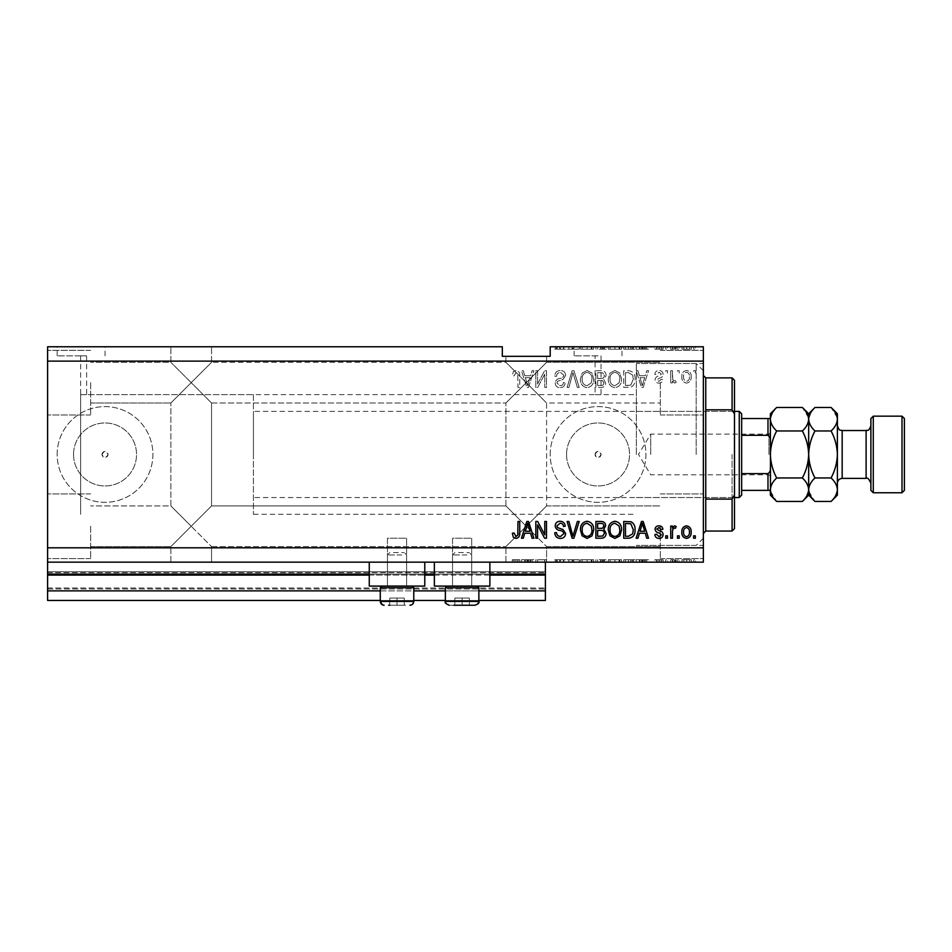 <?xml version="1.0" encoding="UTF-8"?>
<svg xmlns="http://www.w3.org/2000/svg" width="952" height="952" viewBox="0 0 952 952"><rect width="100%" height="100%" fill="white"/><g stroke="black" fill="none" stroke-linecap="round" stroke-linejoin="round"><path stroke-width="0.71" stroke-dasharray="4.76 3.57" d="M47.6 562.156L47.6 547.805L703.361 547.805L703.361 562.156L47.6 562.156L47.6 574.127L545.401 574.127L545.401 562.156L47.6 562.156L545.401 562.156M47.6 575.079L47.6 574.127L545.401 574.127L545.401 590.883L47.6 590.883L47.6 575.079L545.401 575.079M47.6 590.883L47.6 571.736L47.6 600.45L47.6 588.003L47.6 600.45L545.401 600.45L545.401 590.883M47.6 600.45L545.401 600.45L545.401 572.688L545.401 600.45L47.6 600.45M47.6 588.967L545.401 588.967L545.401 571.736L545.401 588.967L47.6 588.967M47.6 571.736L545.401 571.736L545.401 572.688L545.401 571.736L47.6 571.736L545.401 571.736L47.6 571.736L47.6 588.003L47.6 571.736M380.264 600.45L413.775 600.45M445.369 600.45L478.868 600.45M380.264 590.883L413.775 590.883M445.369 590.883L478.868 590.883M47.6 574.127L545.401 574.127M369.257 574.127L424.782 574.127M434.362 574.127L489.875 574.127M253.422 394.628L253.422 514.294L253.422 394.628L80.623 394.628L83.621 394.699L80.623 394.628L80.623 514.294L80.623 355.858L83.621 355.858L80.623 355.858M81.11 346.766L57.168 346.766L81.11 346.766M81.11 355.858L57.168 355.858L81.11 355.858M598.058 355.858L574.127 355.858L598.058 355.858M598.058 394.699C594.203 394.616 594.203 394.616 598.058 394.699C594.203 394.616 594.203 394.616 598.058 394.699C601.914 394.616 601.914 394.616 598.058 394.699C601.914 394.616 601.914 394.616 598.058 394.699M598.058 346.766L574.127 346.766L598.058 346.766M595.071 454.461A2.987 2.987 0 0 1 598.058 451.474A2.987 2.987 0 0 1 601.045 454.461C599.058 458.317 597.059 458.317 595.071 454.461C597.059 450.605 599.058 450.605 601.045 454.461A2.987 2.987 0 0 1 598.058 457.448A2.987 2.987 0 0 1 595.071 454.461M102.042 454.461A2.987 2.987 0 0 1 105.041 451.474A2.987 2.987 0 0 1 108.028 454.461C106.041 458.317 104.042 458.317 102.042 454.461C104.042 450.605 106.029 450.605 108.028 454.461A2.987 2.987 0 0 1 105.041 457.448A2.987 2.987 0 0 1 102.042 454.461M73.542 454.461A31.499 31.499 0 0 1 105.041 422.962A31.499 31.499 0 0 1 136.541 454.461A31.499 31.499 0 0 1 105.041 485.96A31.499 31.499 0 0 1 73.542 454.461A31.499 31.499 0 0 1 105.041 422.962A31.499 31.499 0 0 1 136.541 454.461A31.499 31.499 0 0 1 105.041 485.96A31.499 31.499 0 0 1 73.542 454.461M566.559 454.461A31.499 31.499 0 0 1 598.058 422.962A31.499 31.499 0 0 1 629.558 454.461A31.499 31.499 0 0 1 598.058 485.96A31.499 31.499 0 0 1 566.559 454.461A31.499 31.499 0 0 1 598.058 422.962A31.499 31.499 0 0 1 629.558 454.461A31.499 31.499 0 0 1 598.058 485.96A31.499 31.499 0 0 1 566.559 454.461M550.197 454.461A47.862 47.862 0 0 1 598.058 406.599A47.862 47.862 0 0 1 645.92 454.461A47.862 47.862 0 0 1 598.058 502.323A47.862 47.862 0 0 1 550.197 454.461A47.862 47.862 0 0 1 598.058 406.599A47.862 47.862 0 0 1 645.92 454.461A47.862 47.862 0 0 1 598.058 502.323A47.862 47.862 0 0 1 550.197 454.461M57.168 454.461A47.862 47.862 0 0 1 105.041 406.599A47.862 47.862 0 0 1 152.903 454.461A47.862 47.862 0 0 1 105.041 502.323A47.862 47.862 0 0 1 57.168 454.461A47.862 47.862 0 0 1 105.041 406.599A47.862 47.862 0 0 1 152.903 454.461A47.862 47.862 0 0 1 105.041 502.323A47.862 47.862 0 0 1 57.168 454.461M191.197 346.766L211.546 346.766L191.197 346.766M191.197 382.656L170.86 362.319L191.197 382.656L170.86 362.319L191.197 382.656L170.86 362.319L191.197 382.656L170.86 362.319L191.197 382.656L170.86 403.005L211.546 362.319L191.197 382.656L211.546 362.319L191.197 382.656L211.546 362.319L191.197 382.656L211.546 362.319L191.197 382.656L211.546 403.005L191.197 382.656M191.197 526.254L170.86 546.603L191.197 526.254L170.86 546.603L191.197 526.254L170.86 505.917L191.197 526.254L170.86 505.917L191.197 526.254L170.86 546.603L191.197 526.254L170.86 546.603L191.197 526.254L170.86 505.917L191.197 526.254L170.86 505.917L191.197 526.254L211.546 505.917L191.197 526.254L211.546 505.917L191.197 526.254L211.546 505.917L191.197 526.254L211.546 505.917L191.197 526.254L211.546 546.603L191.197 526.254M191.197 562.156L211.546 562.156L191.197 562.156M526.254 356.334L546.603 356.334L526.254 356.334M526.254 382.656L505.917 362.319L526.254 382.656L505.917 362.319L526.254 382.656L505.917 362.319L526.254 382.656L505.917 362.319L526.254 382.656L505.917 403.005L546.603 362.319L526.254 382.656L546.603 362.319L526.254 382.656L546.603 362.319L526.254 382.656L546.603 362.319L526.254 382.656L546.603 403.005L526.254 382.656M526.254 526.254L505.917 546.603L526.254 526.254L505.917 546.603L526.254 526.254L505.917 505.917L526.254 526.254L505.917 505.917L526.254 526.254L505.917 546.603L526.254 526.254L505.917 546.603L526.254 526.254L505.917 505.917L526.254 526.254L505.917 505.917L526.254 526.254L546.603 505.917L526.254 526.254L546.603 505.917L526.254 526.254L546.603 505.917L526.254 526.254L546.603 505.917L526.254 526.254L546.603 546.603L526.254 526.254M526.254 562.156L546.603 562.156L526.254 562.156M90.678 526.254L90.678 558.574L90.678 526.254M90.678 382.656L90.678 414.977L90.678 382.656M47.6 382.656L47.6 414.977L47.6 382.656M47.6 526.254L47.6 558.574L47.6 526.254M703.361 382.656L703.361 414.977L703.361 382.656M660.283 382.656L660.283 414.977L660.283 382.656M703.361 526.254L703.361 558.574L703.361 526.254M660.283 526.254L660.283 558.574L660.283 526.254M471.692 538.225L471.692 586.087L452.545 586.087L471.692 586.087L452.545 586.087L471.692 586.087L452.545 586.087L471.692 586.087L452.545 586.087L471.692 586.087L471.692 538.225L452.545 538.225L452.545 586.087L452.545 538.225L471.692 538.225M406.599 538.225L406.599 586.087L387.452 586.087L406.599 586.087L387.452 586.087L406.599 586.087L387.452 586.087L406.599 586.087L387.452 586.087L406.599 586.087L406.599 538.225L387.452 538.225L387.452 586.087L387.452 538.225L406.599 538.225M369.257 562.156L424.782 562.156L369.257 562.156L369.257 586.087L424.782 586.087L369.257 586.087L424.782 586.087L424.782 562.156L369.257 562.156L424.782 562.156M434.362 562.156L489.875 562.156L434.362 562.156L434.362 586.087L489.875 586.087L434.362 586.087L489.875 586.087L489.875 562.156L434.362 562.156L489.875 562.156M83.621 394.699C87.477 394.616 87.477 394.616 83.621 394.699C87.477 394.616 87.477 394.616 83.621 394.699M636.352 454.461L636.352 363.509L636.352 454.461M703.361 454.461L703.361 363.509L703.361 454.461M47.6 547.805L47.6 346.766L502.323 346.766L502.323 356.334L550.197 356.334L550.197 346.766L703.361 346.766L703.361 547.805M565.643 346.766L554.766 346.766L565.643 346.766L565.643 349.158L560.359 349.158L560.359 346.766M579.197 346.766L567.106 346.766L579.197 346.766L579.197 349.158L573.925 349.158L573.925 346.766M593.703 349.158L580.434 349.158L587.087 349.158L587.075 346.766L580.434 346.766L593.703 346.766L582.172 346.766L591.965 346.766L587.098 346.766L587.087 349.158L593.703 349.158L593.703 346.766M621.561 349.158L608.28 349.158L614.933 349.158L614.921 346.766L608.28 346.766L621.561 346.766L610.03 346.766L619.812 346.766L614.944 346.766L614.933 349.158L621.561 349.158L621.561 346.766M639.411 346.766L648.538 346.766L639.411 346.766L639.411 349.158L637.947 349.158L637.947 346.766M695.531 346.766L693.794 346.766L695.531 346.766L695.531 349.158L693.794 349.158L693.794 346.766L693.794 349.158L695.531 349.158L695.531 346.766M691.402 346.766L682.037 346.766L691.402 346.766L691.402 349.158L686.713 349.158L686.713 346.766L689.653 346.766L686.678 346.766L686.713 349.158L682.037 349.158L682.037 346.766M679.431 346.766L677.693 346.766L679.431 346.766L679.431 349.158L677.693 349.158L677.693 346.766L677.693 349.158L679.431 349.158L679.431 346.766M674.528 349.158L672.469 349.158L672.469 346.766L670.732 346.766L676.17 346.766L672.469 346.766L672.469 349.158L670.732 349.158L670.732 346.766L670.732 349.158L672.469 349.158L672.469 346.766L672.469 349.158L674.528 349.158L674.528 346.766M667.459 346.766L665.722 346.766L667.459 346.766L667.459 349.158L665.722 349.158L665.722 346.766L665.722 349.158L667.459 349.158L667.459 346.766M663.116 346.766L654.845 346.766L663.116 346.766L663.116 349.158L658.998 349.158L658.998 346.766M635.043 346.766L623.727 346.766L635.043 346.766L635.043 349.158L628.677 349.158L628.677 346.766M606.103 346.766L595.881 346.766L606.103 346.766L606.103 349.158L595.881 349.158L595.881 346.766L595.881 349.158L605.674 349.158L605.674 346.766M537.69 559.764L546.496 559.764L537.571 559.764L537.571 562.156L546.496 562.156L537.571 562.156L537.571 559.764L535.833 559.764L535.833 562.156L535.833 559.764L537.69 559.764L537.69 562.156M565.643 562.156L554.766 562.156L565.643 562.156L565.643 559.764L560.359 559.764L560.359 562.156M579.197 562.156L567.106 562.156L579.197 562.156L579.197 559.764L573.925 559.764L573.925 562.156M593.703 559.764L580.434 559.764L587.087 559.764L587.075 562.156L580.434 562.156L593.703 562.156L582.172 562.156L591.965 562.156L587.098 562.156L587.087 559.764L593.703 559.764L593.703 562.156M621.561 559.764L608.28 559.764L614.933 559.764L614.921 562.156L608.28 562.156L621.561 562.156L610.03 562.156L619.812 562.156L614.944 562.156L614.933 559.764L621.561 559.764L621.561 562.156M639.411 562.156L648.538 562.156L639.411 562.156L639.411 559.764L637.947 559.764L637.947 562.156M695.531 562.156L693.794 562.156L695.531 562.156L695.531 559.764L693.794 559.764L693.794 562.156L693.794 559.764L695.531 559.764L695.531 562.156M691.402 562.156L682.037 562.156L691.402 562.156L691.402 559.764L686.713 559.764L686.713 562.156L689.653 562.156L686.678 562.156L686.713 559.764L682.037 559.764L682.037 562.156M679.431 562.156L677.693 562.156L679.431 562.156L679.431 559.764L677.693 559.764L677.693 562.156L677.693 559.764L679.431 559.764L679.431 562.156M674.528 559.764L672.469 559.764L672.469 562.156L670.732 562.156L676.17 562.156L672.469 562.156L672.469 559.764L670.732 559.764L670.732 562.156L670.732 559.764L672.469 559.764L672.469 562.156L672.469 559.764L674.528 559.764L674.528 562.156M667.459 562.156L665.722 562.156L667.459 562.156L667.459 559.764L665.722 559.764L665.722 562.156L665.722 559.764L667.459 559.764L667.459 562.156M663.116 562.156L654.845 562.156L663.116 562.156L663.116 559.764L658.998 559.764L658.998 562.156M635.043 562.156L623.727 562.156L635.043 562.156L635.043 559.764L628.677 559.764L628.677 562.156M606.103 562.156L595.881 562.156L606.103 562.156L606.103 559.764L595.881 559.764L595.881 562.156L595.881 559.764L605.674 559.764L605.674 562.156M524.742 562.156L533.87 562.156L524.742 562.156L524.742 559.764L523.279 559.764L523.279 562.156M515.948 562.156L519.732 562.156L515.948 562.156L515.948 559.764L513.33 559.764L513.33 562.156M537.571 384.037L537.571 370.697L535.833 370.697L535.833 387.452L537.69 387.452L544.758 374.1L544.758 387.452L546.496 387.452L546.496 370.697L544.627 370.697L537.571 384.037L537.571 370.697L535.833 370.697L535.833 387.452L537.69 387.452L544.758 374.1L544.758 387.452L546.496 387.452L546.496 370.697L544.627 370.697L537.571 384.037M565.643 375.362C565.333 372.196 563.572 370.566 560.359 370.483C556.837 370.697 554.968 372.577 554.766 376.135L556.503 376.349C556.73 373.898 558.062 372.589 560.514 372.434L563.893 375.302C563.382 377.254 561.989 378.313 559.716 378.468C556.991 378.92 555.48 380.455 555.194 383.073C555.444 386.024 557.075 387.547 560.062 387.666C563.239 387.512 564.964 385.846 565.202 382.656L563.465 382.442C563.31 384.537 562.192 385.631 560.121 385.703L556.932 383.037L557.479 381.335L563.06 379.36L565.643 375.362C565.333 372.196 563.572 370.566 560.359 370.483C556.837 370.697 554.968 372.577 554.766 376.135L556.503 376.349C556.73 373.898 558.062 372.589 560.514 372.434L563.893 375.302C563.382 377.254 561.989 378.313 559.716 378.468C556.991 378.92 555.48 380.455 555.194 383.073C555.444 386.024 557.075 387.547 560.062 387.666C563.239 387.512 564.964 385.846 565.202 382.656L563.465 382.442C563.31 384.537 562.192 385.631 560.121 385.703L556.932 383.037L557.479 381.335L563.06 379.36L565.643 375.362M579.197 387.452L573.925 370.697L572.128 370.697L567.106 387.452L568.903 387.452L572.925 372.648L577.388 387.452L579.197 387.452L573.925 370.697L572.128 370.697L567.106 387.452L568.903 387.452L572.925 372.648L577.388 387.452L579.197 387.452M587.075 370.483L582.136 373.101L580.434 378.848C580.232 383.834 582.445 386.774 587.087 387.666C591.62 386.798 593.834 383.93 593.703 379.051L592.001 373.041L587.075 370.483L582.136 373.101L580.434 378.848C580.232 383.834 582.445 386.774 587.087 387.666C591.62 386.798 593.834 383.93 593.703 379.051L592.001 373.041L587.075 370.483M614.921 370.483L609.982 373.101L608.28 378.848C608.078 383.834 610.303 386.774 614.933 387.666C619.466 386.798 621.68 383.93 621.561 379.051L619.847 373.041L614.921 370.483L609.982 373.101L608.28 378.848C608.078 383.834 610.303 386.774 614.933 387.666C619.466 386.798 621.68 383.93 621.561 379.051L619.847 373.041L614.921 370.483M639.411 375.695L637.947 370.697L636.138 370.697L641.481 387.452L643.183 387.452L648.538 370.697L646.729 370.697L645.266 375.695L639.411 375.695L637.947 370.697L636.138 370.697L641.481 387.452L643.183 387.452L648.538 370.697L646.729 370.697L645.266 375.695L639.411 375.695M695.317 373.089L695.317 370.697L693.568 370.697L693.568 373.089L695.317 373.089L695.317 370.697L693.568 370.697L693.568 373.089L695.317 373.089M47.6 361.117L703.361 361.117M691.176 376.909C691.402 373.279 689.843 371.137 686.499 370.483C683.203 371.125 681.644 373.232 681.822 376.79C681.632 380.36 683.191 382.466 686.499 383.097C689.76 382.478 691.319 380.419 691.176 376.909C691.402 373.279 689.843 371.137 686.499 370.483C683.203 371.125 681.644 373.232 681.822 376.79C681.632 380.36 683.191 382.466 686.499 383.097C689.76 382.478 691.319 380.419 691.176 376.909M679.216 373.089L679.216 370.697L677.467 370.697L677.467 373.089L679.216 373.089L679.216 370.697L677.467 370.697L677.467 373.089L679.216 373.089M672.469 377.016L672.469 370.697L670.732 370.697L670.732 382.882L672.469 382.882L672.469 380.931L674.528 383.097L676.17 382.442L675.515 380.705L674.337 380.919L672.778 379.503L672.469 370.697L670.732 370.697L670.732 382.882L672.469 382.882L672.469 380.931L674.528 383.097L676.17 382.442L675.515 380.705L674.337 380.919L672.778 379.503L672.469 377.016M667.459 373.089L667.459 370.697L665.722 370.697L665.722 373.089L667.459 373.089L667.459 370.697L665.722 370.697L665.722 373.089L667.459 373.089M663.116 374.41C662.925 371.875 661.545 370.566 658.998 370.483C656.547 370.602 655.154 371.911 654.845 374.398L656.582 374.612L659.117 372.22L661.366 374.112L659.331 375.885C656.916 376.183 655.488 377.432 655.059 379.622C655.297 381.907 656.582 383.061 658.927 383.097C661.247 383.061 662.568 381.895 662.889 379.61L661.152 379.396L658.986 381.359L656.797 379.872L659.308 378.158C661.652 377.861 662.913 376.611 663.116 374.41C662.925 371.875 661.545 370.566 658.998 370.483C656.547 370.602 655.154 371.911 654.845 374.398L656.582 374.612L659.117 372.22L661.366 374.112L659.331 375.885C656.916 376.183 655.488 377.432 655.059 379.622C655.297 381.907 656.582 383.061 658.927 383.097C661.247 383.061 662.568 381.895 662.889 379.61L661.152 379.396L658.986 381.359L656.797 379.872L659.308 378.158C661.652 377.861 662.913 376.611 663.116 374.41M635.043 379.158C635.341 374.207 633.223 371.387 628.677 370.697L623.727 370.697L623.727 387.452L631.116 387.143C634.008 385.393 635.317 382.728 635.043 379.158C635.341 374.207 633.223 371.387 628.677 370.697L623.727 370.697L623.727 387.452L631.116 387.143C634.008 385.393 635.317 382.728 635.043 379.158M606.103 375.612C605.972 372.363 604.282 370.721 601.045 370.697L595.881 370.697L595.881 387.452L601.081 387.452C603.889 387.428 605.424 386.024 605.674 383.24L603.806 379.729L606.103 375.612C605.972 372.363 604.282 370.721 601.045 370.697L595.881 370.697L595.881 387.452L601.081 387.452C603.889 387.428 605.424 386.024 605.674 383.24L603.806 379.729L606.103 375.612M524.742 375.695L523.279 370.697L521.47 370.697L526.825 387.452L528.515 387.452L533.87 370.697L532.061 370.697L530.597 375.695L524.742 375.695L523.279 370.697L521.47 370.697L526.825 387.452L528.515 387.452L533.87 370.697L532.061 370.697L530.597 375.695L524.742 375.695M515.948 370.483L513.33 371.661L512.331 375.695L514.08 375.921L516.032 372.434L517.769 373.696L517.995 387.452L519.732 387.452L519.732 376.076C520.066 372.91 518.804 371.042 515.948 370.483L513.33 371.661L512.331 375.695L514.08 375.921L516.032 372.434L517.769 373.696L517.995 387.452L519.732 387.452L519.732 376.076C520.066 372.91 518.804 371.042 515.948 370.483M689.438 376.79C689.641 379.253 688.653 380.764 686.452 381.359C684.321 380.729 683.357 379.205 683.56 376.79C683.357 374.326 684.345 372.803 686.547 372.22C688.677 372.851 689.641 374.374 689.438 376.79C689.641 379.253 688.653 380.764 686.452 381.359C684.321 380.729 683.357 379.205 683.56 376.79C683.357 374.326 684.345 372.803 686.547 372.22C688.677 372.851 689.641 374.374 689.438 376.79M642.338 385.703L639.982 377.658L644.683 377.658L642.338 385.703L639.982 377.658L644.683 377.658L642.338 385.703M628.415 385.489L625.476 385.489L625.476 372.648L628.463 372.648L632.64 375.1L633.306 379.182L630.783 385.155L625.476 385.489L625.476 372.648L628.463 372.648L632.64 375.1L633.306 379.182L630.783 385.155L628.415 385.489M619.086 382.894L614.944 385.703C611.398 384.989 609.756 382.692 610.03 378.825C609.911 375.219 611.541 373.089 614.909 372.434C618.372 373.136 620.002 375.362 619.812 379.11L619.086 382.894L614.944 385.703C611.398 384.989 609.756 382.692 610.03 378.825C609.911 375.219 611.541 373.089 614.909 372.434C618.372 373.136 620.002 375.362 619.812 379.11L619.086 382.894M600.831 378.527L597.618 378.527L597.618 372.648L602.759 372.863L604.365 375.6C604.175 377.694 602.997 378.67 600.831 378.527L597.618 378.527L597.618 372.648L602.759 372.863L604.365 375.6C604.175 377.694 602.997 378.67 600.831 378.527M600.474 385.489L597.618 385.489L597.618 380.491L602.414 380.645L603.937 382.966C603.699 384.905 602.557 385.75 600.474 385.489L597.618 385.489L597.618 380.491L602.414 380.645L603.937 382.966C603.699 384.905 602.557 385.75 600.474 385.489M591.24 382.894L587.098 385.703C583.552 384.989 581.91 382.692 582.172 378.825C582.065 375.219 583.695 373.089 587.063 372.434C590.526 373.136 592.156 375.362 591.965 379.11L591.24 382.894L587.098 385.703C583.552 384.989 581.91 382.692 582.172 378.825C582.065 375.219 583.695 373.089 587.063 372.434C590.526 373.136 592.156 375.362 591.965 379.11L591.24 382.894M527.67 385.703L525.314 377.658L530.026 377.658L527.67 385.703L525.314 377.658L530.026 377.658L527.67 385.703M513.33 537.261L512.331 533.227L514.08 533.001L516.032 536.488L517.769 535.226L517.995 521.47L519.732 521.47L519.732 532.846C520.066 536.012 518.804 537.88 515.948 538.439L513.33 537.261M637.947 538.225L636.138 538.225L641.481 521.47L643.183 521.47L648.538 538.225L646.729 538.225L645.266 533.227L639.411 533.227L637.947 538.225M642.338 523.219L639.982 531.264L644.683 531.264L642.338 523.219M658.998 538.439C656.547 538.32 655.154 537.011 654.845 534.524L656.582 534.31L659.117 536.702L661.366 534.81L659.331 533.037C656.916 532.739 655.488 531.49 655.059 529.3C655.297 527.015 656.582 525.861 658.927 525.825C661.247 525.861 662.568 527.027 662.889 529.3L661.152 529.526L658.986 527.563L656.797 529.05L659.308 530.764C661.652 531.061 662.913 532.311 663.116 534.512C662.925 537.035 661.545 538.344 658.998 538.439M667.459 538.225L665.722 538.225L665.722 535.833L667.459 535.833L667.459 538.225M672.469 538.225L670.732 538.225L670.732 526.039L672.469 526.039L672.469 527.991L674.528 525.825L676.17 526.48L675.515 528.217L674.337 528.003L672.778 529.419L672.469 538.225M695.317 538.225L693.568 538.225L693.568 535.833L695.317 535.833L695.317 538.225M686.499 538.439C683.203 537.797 681.644 535.69 681.822 532.132C681.632 528.562 683.191 526.456 686.499 525.825C689.76 526.444 691.319 528.503 691.176 532.013C691.402 535.643 689.843 537.785 686.499 538.439M689.438 532.132C689.641 529.669 688.653 528.146 686.452 527.563C684.321 528.193 683.357 529.717 683.56 532.132C683.357 534.584 684.345 536.119 686.547 536.702C688.677 536.071 689.641 534.548 689.438 532.132M679.216 538.225L677.467 538.225L677.467 535.833L679.216 535.833L679.216 538.225M628.677 538.225L623.727 538.225L623.727 521.47L631.116 521.779C634.008 523.529 635.317 526.194 635.043 529.752C635.341 534.715 633.223 537.535 628.677 538.225M628.415 523.433L625.476 523.433L625.476 536.262L628.463 536.262L632.64 533.822L633.306 529.728L630.783 523.767L628.415 523.433M609.982 535.821L608.28 530.074C608.078 525.087 610.303 522.148 614.933 521.256C619.466 522.124 621.68 524.992 621.561 529.871L619.847 535.881L614.921 538.439L609.982 535.821M619.086 526.028L614.944 523.207C611.398 523.933 609.756 526.23 610.03 530.097C609.911 533.703 611.541 535.833 614.909 536.488C618.372 535.786 620.002 533.56 619.812 529.812L619.086 526.028M601.045 538.225L595.881 538.225L595.881 521.47L601.081 521.47C603.889 521.494 605.424 522.898 605.674 525.683L603.806 529.193L606.103 533.31C605.972 536.559 604.282 538.201 601.045 538.225M600.831 530.395L597.618 530.395L597.618 536.262L602.759 536.059L604.365 533.322C604.175 531.228 602.997 530.252 600.831 530.395M600.474 523.433L597.618 523.433L597.618 528.431L602.414 528.277L603.937 525.956C603.699 524.005 602.557 523.172 600.474 523.433M582.136 535.821L580.434 530.074C580.232 525.087 582.445 522.148 587.087 521.256C591.62 522.124 593.834 524.992 593.703 529.871L592.001 535.881L587.075 538.439L582.136 535.821M591.24 526.028L587.098 523.207C583.552 523.933 581.91 526.23 582.172 530.097C582.065 533.703 583.695 535.833 587.063 536.488C590.526 535.786 592.156 533.56 591.965 529.812L591.24 526.028M573.925 538.225L572.128 538.225L567.106 521.47L568.903 521.47L572.925 536.262L577.388 521.47L579.197 521.47L573.925 538.225M560.359 538.439C556.837 538.225 554.968 536.333 554.766 532.787L556.503 532.573C556.73 535.024 558.062 536.333 560.514 536.488L563.893 533.62C563.382 531.668 561.989 530.609 559.716 530.442C556.991 530.002 555.48 528.467 555.194 525.849C555.444 522.898 557.075 521.363 560.062 521.256C563.239 521.41 564.964 523.076 565.202 526.254L563.465 526.48C563.31 524.385 562.192 523.291 560.121 523.207L556.932 525.885L557.479 527.587L563.06 529.562L565.643 533.56C565.333 536.726 563.572 538.356 560.359 538.439M537.571 538.225L535.833 538.225L535.833 521.47L537.69 521.47L544.758 534.822L544.758 521.47L546.496 521.47L546.496 538.225L544.627 538.225L537.571 524.885L537.571 538.225M523.279 538.225L521.47 538.225L526.825 521.47L528.515 521.47L533.87 538.225L532.061 538.225L530.597 533.227L524.742 533.227L523.279 538.225M527.67 523.219L525.314 531.264L530.026 531.264L527.67 523.219M682.037 559.764L691.402 559.764M689.653 559.764L683.786 559.764L689.653 559.764L689.653 562.156M686.678 559.764L686.678 562.156M683.786 559.764L683.786 562.156M686.761 559.764L686.761 562.156M676.17 559.764L676.17 562.156M675.515 559.764L675.515 562.156M674.337 559.764L674.337 562.156M672.778 559.764L672.778 562.156M658.998 559.764L654.845 559.764L654.845 562.156M654.845 559.764L656.582 559.764L656.582 562.156M656.582 559.764L659.117 559.764L659.117 562.156M659.117 559.764L661.366 559.764L661.366 562.156M661.366 559.764L660.974 562.156M660.974 559.764L655.059 559.764L655.059 562.156M655.059 559.764L658.927 559.764L658.927 562.156M658.927 559.764L662.889 559.764L662.889 562.156M662.889 559.764L661.152 559.764L661.152 562.156M661.152 559.764L658.986 559.764L658.986 562.156M658.986 559.764L656.797 559.764L656.797 562.156M656.797 559.764L657.356 562.156M657.356 559.764L663.116 559.764M637.947 559.764L636.138 559.764L636.138 562.156M636.138 559.764L641.481 559.764L641.481 562.156M641.481 559.764L643.183 559.764L643.183 562.156M643.183 559.764L648.538 559.764L648.538 562.156M648.538 559.764L646.729 559.764L646.729 562.156M646.729 559.764L645.266 559.764L645.266 562.156M645.266 559.764L639.411 559.764M642.338 559.764L639.982 559.764L644.683 559.764L642.338 559.764L642.338 562.156L639.982 562.156L642.338 562.156M641.553 559.764L641.553 562.156M639.982 559.764L639.982 562.156M644.683 559.764L644.683 562.156M628.677 559.764L623.727 559.764L623.727 562.156L623.727 559.764L631.116 559.764L631.116 562.156M631.116 559.764L635.043 559.764M628.415 559.764L633.306 559.764L628.415 559.764L628.415 562.156L625.476 562.156L633.306 562.156L628.415 562.156L628.463 559.764L628.451 562.156M625.476 559.764L625.476 562.156L625.476 559.764M630.783 559.764L630.783 562.156M633.306 559.764L633.306 562.156M632.64 559.764L632.64 562.156M609.982 559.764L609.982 562.156M608.28 559.764L608.28 562.156M619.847 559.764L619.847 562.156M619.086 559.764L614.944 559.764L619.812 559.764L619.086 559.764L619.086 562.156M610.03 559.764L614.909 559.764L610.03 559.764L610.03 562.156M614.944 559.764L614.944 562.156L614.909 559.764M619.812 559.764L619.812 562.156M605.674 559.764L603.806 559.764L603.806 562.156M603.806 559.764L606.103 559.764M600.831 559.764L604.365 559.764L600.831 559.764L600.831 562.156L597.618 562.156L604.365 562.156L600.831 562.156M600.474 559.764L603.937 559.764L600.474 559.764L600.474 562.156M597.618 559.764L597.618 562.156L597.618 559.764M603.937 559.764L603.937 562.156M602.414 559.764L602.414 562.156M604.365 559.764L604.365 562.156M602.759 559.764L602.759 562.156M601.081 559.764L601.081 562.156M582.136 559.764L582.136 562.156L582.172 559.764L591.965 559.764L582.172 559.764M580.434 559.764L580.434 562.156M592.001 559.764L592.001 562.156M587.098 559.764L587.098 562.156L587.063 559.764M591.24 559.764L591.24 562.156M591.965 559.764L591.965 562.156M573.925 559.764L572.128 559.764L572.128 562.156M572.128 559.764L567.106 559.764L567.106 562.156M567.106 559.764L568.903 559.764L568.903 562.156M568.903 559.764L572.925 559.764L572.925 562.156M572.925 559.764L577.388 559.764L577.388 562.156M577.388 559.764L579.197 559.764M560.359 559.764L554.766 559.764L554.766 562.156M554.766 559.764L556.503 559.764L556.503 562.156M556.503 559.764L560.514 559.764L560.514 562.156M560.514 559.764L563.893 559.764L563.893 562.156M563.893 559.764L555.194 559.764L555.194 562.156M555.194 559.764L560.062 559.764L560.062 562.156M560.062 559.764L565.202 559.764L565.202 562.156M565.202 559.764L563.465 559.764L563.465 562.156M563.465 559.764L560.121 559.764L560.121 562.156L560.145 559.764L556.932 559.764L556.932 562.156M556.932 559.764L557.479 562.156M557.479 559.764L563.06 559.764L563.06 562.156M563.06 559.764L565.643 559.764M544.758 559.764L544.758 562.156L544.758 559.764M546.496 559.764L546.496 562.156L546.496 559.764M544.627 559.764L544.627 562.156M523.279 559.764L521.47 559.764L521.47 562.156M521.47 559.764L526.825 559.764L526.825 562.156M526.825 559.764L528.515 559.764L528.515 562.156M528.515 559.764L533.87 559.764L533.87 562.156M533.87 559.764L532.061 559.764L532.061 562.156M532.061 559.764L530.597 559.764L530.597 562.156M530.597 559.764L524.742 559.764M527.67 559.764L525.314 559.764L530.026 559.764L527.67 559.764L527.67 562.156L525.314 562.156L527.67 562.156M526.896 559.764L526.896 562.156M525.314 559.764L525.314 562.156M530.026 559.764L530.026 562.156M513.33 559.764L512.331 559.764L512.331 562.156M512.331 559.764L514.08 559.764L514.08 562.156M514.08 559.764L516.032 559.764L516.032 562.156M516.032 559.764L517.769 559.764L517.769 562.156M517.769 559.764L517.995 562.156L517.995 559.764L519.732 559.764L519.732 562.156L519.732 559.764L515.948 559.764M682.037 349.158L691.402 349.158M689.653 349.158L683.786 349.158L689.653 349.158L689.653 346.766M686.678 349.158L686.678 346.766M683.786 349.158L683.786 346.766M686.761 349.158L686.761 346.766M676.17 349.158L676.17 346.766M675.515 349.158L675.515 346.766M674.337 349.158L674.337 346.766M672.778 349.158L672.778 346.766M658.998 349.158L654.845 349.158L654.845 346.766M654.845 349.158L656.582 349.158L656.582 346.766M656.582 349.158L659.117 349.158L659.117 346.766M659.117 349.158L661.366 349.158L661.366 346.766M661.366 349.158L660.974 346.766M660.974 349.158L655.059 349.158L655.059 346.766M655.059 349.158L658.927 349.158L658.927 346.766M658.927 349.158L662.889 349.158L662.889 346.766M662.889 349.158L661.152 349.158L661.152 346.766M661.152 349.158L658.986 349.158L658.986 346.766M658.986 349.158L656.797 349.158L656.797 346.766M656.797 349.158L657.356 346.766M657.356 349.158L663.116 349.158M637.947 349.158L636.138 349.158L636.138 346.766M636.138 349.158L641.481 349.158L641.481 346.766M641.481 349.158L643.183 349.158L643.183 346.766M643.183 349.158L648.538 349.158L648.538 346.766M648.538 349.158L646.729 349.158L646.729 346.766M646.729 349.158L645.266 349.158L645.266 346.766M645.266 349.158L639.411 349.158M642.338 349.158L639.982 349.158L644.683 349.158L642.338 349.158L642.338 346.766L639.982 346.766L642.338 346.766M641.553 349.158L641.553 346.766M639.982 349.158L639.982 346.766M644.683 349.158L644.683 346.766M628.677 349.158L623.727 349.158L623.727 346.766L623.727 349.158L631.116 349.158L631.116 346.766M631.116 349.158L635.043 349.158M628.415 349.158L633.306 349.158L628.415 349.158L628.415 346.766L625.476 346.766L633.306 346.766L628.415 346.766L628.463 349.158L628.451 346.766M625.476 349.158L625.476 346.766L625.476 349.158M630.783 349.158L630.783 346.766M633.306 349.158L633.306 346.766M632.64 349.158L632.64 346.766M609.982 349.158L609.982 346.766M608.28 349.158L608.28 346.766M619.847 349.158L619.847 346.766M619.086 349.158L614.944 349.158L619.812 349.158L619.086 349.158L619.086 346.766M610.03 349.158L614.909 349.158L610.03 349.158L610.03 346.766M614.944 349.158L614.944 346.766L614.909 349.158M619.812 349.158L619.812 346.766M605.674 349.158L603.806 349.158L603.806 346.766M603.806 349.158L606.103 349.158M600.831 349.158L604.365 349.158L600.831 349.158L600.831 346.766L597.618 346.766L604.365 346.766L600.831 346.766M600.474 349.158L603.937 349.158L600.474 349.158L600.474 346.766M597.618 349.158L597.618 346.766L597.618 349.158M603.937 349.158L603.937 346.766M602.414 349.158L602.414 346.766M604.365 349.158L604.365 346.766M602.759 349.158L602.759 346.766M601.081 349.158L601.081 346.766M582.136 349.158L582.136 346.766L582.172 349.158L591.965 349.158L582.172 349.158M580.434 349.158L580.434 346.766M592.001 349.158L592.001 346.766M587.098 349.158L587.098 346.766L587.063 349.158M591.24 349.158L591.24 346.766M591.965 349.158L591.965 346.766M573.925 349.158L572.128 349.158L572.128 346.766M572.128 349.158L567.106 349.158L567.106 346.766M567.106 349.158L568.903 349.158L568.903 346.766M568.903 349.158L572.925 349.158L572.925 346.766M572.925 349.158L577.388 349.158L577.388 346.766M577.388 349.158L579.197 349.158M560.359 349.158L554.766 349.158L554.766 346.766M554.766 349.158L556.503 349.158L556.503 346.766M556.503 349.158L560.514 349.158L560.514 346.766M560.514 349.158L563.893 349.158L563.893 346.766M563.893 349.158L555.194 349.158L555.194 346.766M555.194 349.158L560.062 349.158L560.062 346.766M560.062 349.158L565.202 349.158L565.202 346.766M565.202 349.158L563.465 349.158L563.465 346.766M563.465 349.158L560.121 349.158L560.121 346.766L560.145 349.158L556.932 349.158L556.932 346.766M556.932 349.158L557.479 346.766M557.479 349.158L563.06 349.158L563.06 346.766M563.06 349.158L565.643 349.158M83.621 355.858L86.608 355.858L83.621 355.858M401.208 605.234L388.642 605.234L401.208 605.234M393.426 552.588L404.195 552.588L393.426 552.588M401.803 554.98L387.452 554.98L401.803 554.98M389.463 586.087L412.145 586.087L389.463 586.087M405.397 587.717L380.264 587.717L405.397 587.717M389.773 605.234L389.773 598.058L389.773 605.234L389.773 598.058L389.773 605.234L397.02 605.234L397.02 598.058L397.02 605.234L397.02 598.058L397.02 605.234L404.279 605.234L404.279 598.058L404.279 605.234L404.279 598.058L389.773 598.058L404.279 598.058L389.773 598.058L404.279 598.058L404.279 605.234L405.397 605.234L388.642 605.234M380.264 587.717L413.775 587.717L413.775 601.414L380.264 601.414L413.775 601.414L380.264 601.414L380.264 587.717L381.895 586.087M466.302 605.234L453.747 605.234L466.302 605.234M458.531 552.588L469.3 552.588L458.531 552.588M466.908 554.98L452.545 554.98L466.908 554.98M454.556 586.087L477.25 586.087L454.556 586.087M445.369 587.717L478.868 587.717L445.369 587.717L478.868 587.717L478.868 601.414L445.369 601.414L478.868 601.414L445.369 601.414L445.369 587.717L446.988 586.087M449.189 605.234L475.048 605.234L449.189 605.234L446.381 604.008M469.372 605.234L469.372 598.058L454.866 598.058L469.372 598.058L462.125 598.058L462.125 605.234L454.866 605.234L454.866 598.058L454.866 605.234L454.866 598.058L462.125 598.058L462.125 605.234L470.49 605.234L469.372 605.234L469.372 598.058L469.372 605.234L469.372 598.058L454.866 598.058L454.866 605.234M470.49 605.234L453.747 605.234M462.125 598.058L462.125 605.234L462.125 598.058M734.48 454.461L734.48 499.931L734.48 454.461M732.088 454.461L732.088 497.539L732.088 454.461M732.088 531.049L732.088 499.11L705.753 499.11L705.753 409.812L732.088 409.812L732.088 377.873M696.186 454.461L696.186 363.509L696.186 454.461M734.48 528.658L734.48 380.264M732.088 499.11L734.48 494.861M734.48 414.06L732.088 409.812M705.753 531.049L705.753 377.873M705.753 499.11L705.753 409.812M770.37 454.461L770.37 476.238L770.37 454.461C770.632 462.779 772.726 470.609 776.665 477.952C772.738 481.605 770.632 485.52 770.37 489.697L770.37 419.225C770.62 423.354 772.715 427.269 776.665 430.97C772.726 438.337 770.632 446.167 770.37 454.461M768.942 454.461L768.942 434.112L768.942 454.461M650.716 454.461L650.716 434.112L650.716 454.461M739.264 411.383L739.264 497.539M741.656 495.147L741.656 413.775M253.422 454.461L253.422 411.383L253.422 454.461M770.37 441.133L770.37 467.789L770.37 441.133C770.692 438.551 769.894 436.611 767.978 435.314L741.656 435.314M741.656 490.363L767.978 490.363L767.978 473.608C769.894 472.311 770.692 470.371 770.37 467.789L770.37 490.363L770.37 467.789M741.656 473.608L767.978 473.608M741.656 418.559L767.978 418.559L767.978 435.314M870.89 418.559L870.89 490.363M873.281 492.755L873.281 416.167M904.4 490.363L904.4 418.559M902.008 416.167L902.008 492.755M837.391 495.147L837.391 413.775M808.534 491.315L808.664 489.697C808.427 485.568 806.332 481.652 802.369 477.952L776.665 477.952M802.369 501.442L806.927 495.706M770.501 491.315L776.665 501.442M802.369 477.952C806.32 470.585 808.415 462.755 808.664 454.461C808.415 446.143 806.308 438.313 802.369 430.97L776.665 430.97M776.665 407.48L772.108 413.216M770.501 417.607L770.37 413.775M808.534 417.607L802.369 407.48M802.369 430.97C806.308 427.317 808.403 423.402 808.664 419.225L808.664 413.775M808.664 454.461L808.664 419.225C808.902 423.354 811.009 427.269 814.96 430.97C811.021 438.325 808.926 446.155 808.664 454.461C808.914 462.743 811.021 470.574 814.96 477.952C811.033 481.605 808.926 485.52 808.664 489.697L808.664 454.461M808.664 495.147L808.664 489.697M770.37 495.147L770.37 489.697M808.795 491.315L814.96 501.442M814.96 407.48L810.402 413.216M808.795 417.607L808.664 419.225M831.096 501.442L835.654 495.706M837.26 491.315L837.391 489.697C837.153 485.568 835.047 481.652 831.096 477.952C835.035 470.597 837.129 462.767 837.391 454.461C837.141 446.179 835.035 438.348 831.096 430.97C835.023 427.317 837.129 423.402 837.391 419.225M837.26 417.607L831.096 407.48M831.096 430.97L814.96 430.97M831.096 477.952L814.96 477.952M870.89 454.461L870.89 483.176L870.89 454.461M47.6 588.003L545.401 588.003L47.6 588.003M47.6 572.688L545.401 572.688L47.6 572.688M369.257 575.079L424.782 575.079M434.362 575.079L489.875 575.079M659.331 559.764L659.331 562.156L659.308 559.764M643.29 559.764L643.29 562.156M600.7 559.764L600.7 562.156M572.259 559.764L572.259 562.156M573.663 559.764L573.663 562.156M559.716 559.764L559.716 562.156M528.622 559.764L528.622 562.156M517.995 559.764L517.995 562.156M659.331 349.158L659.331 346.766L659.308 349.158M643.29 349.158L643.29 346.766M600.7 349.158L600.7 346.766M572.259 349.158L572.259 346.766M573.663 349.158L573.663 346.766M559.716 349.158L559.716 346.766M842.175 478.392L842.175 430.53M866.106 430.53L866.106 478.392M57.168 355.858L57.168 346.766M86.608 355.858L86.608 394.628L595.071 394.628L595.071 355.858M574.127 355.858L574.127 346.766M170.86 362.319L170.86 346.766L170.86 362.319L90.678 362.319L170.86 362.319M170.86 562.156L170.86 546.603L170.86 562.156M170.86 505.917L170.86 403.005L170.86 505.917L90.678 505.917L170.86 505.917M505.917 362.319L505.917 356.334L505.917 362.319L211.546 362.319L505.917 362.319M505.917 562.156L505.917 546.603L505.917 562.156M505.917 505.917L505.917 403.005L505.917 505.917L211.546 505.917L505.917 505.917M90.678 350.348L47.6 350.348L90.678 350.348M90.678 493.945L47.6 493.945L90.678 493.945M660.283 350.348L703.361 350.348L660.283 350.348M660.283 493.945L703.361 493.945L660.283 493.945M601.045 355.858L601.045 394.628L636.352 394.628M703.361 370.697L696.186 363.509L636.352 363.509L703.361 363.509M546.603 505.917L660.283 505.917L546.603 505.917L546.603 403.005L660.283 403.005L546.603 403.005L546.603 505.917M546.603 362.319L660.283 362.319L546.603 362.319L546.603 356.334L546.603 362.319M211.546 403.005L505.917 403.005L211.546 403.005L211.546 505.917L211.546 403.005M211.546 546.603L505.917 546.603L211.546 546.603L211.546 562.156L211.546 546.603M546.603 546.603L660.283 546.603L546.603 546.603L546.603 562.156L546.603 546.603M703.361 538.225L696.186 545.401L636.352 545.401L703.361 545.401M253.422 514.294L636.352 514.294M660.283 558.574L703.361 558.574L660.283 558.574M660.283 414.977L703.361 414.977L660.283 414.977M90.678 558.574L47.6 558.574L90.678 558.574M90.678 414.977L47.6 414.977L90.678 414.977M90.678 403.005L170.86 403.005L90.678 403.005M90.678 546.603L170.86 546.603L90.678 546.603M211.546 362.319L211.546 346.766L211.546 362.319M621.989 355.858L621.989 346.766M105.041 355.858L105.041 346.766M389.844 552.588L387.452 554.98L387.452 586.087L387.452 554.98L389.844 552.588M382.43 604.853L383.287 605.151M412.823 603.937L411.99 604.651M411.657 604.829L409.943 605.234M412.145 586.087L413.775 587.717M406.599 554.98L406.599 586.087L406.599 554.98L404.195 552.588L406.599 554.98M404.279 604.913L405.397 605.234L404.279 604.913M454.937 552.588L452.545 554.98L452.545 586.087L452.545 554.98L454.937 552.588M471.692 554.98L471.692 586.087L471.692 554.98L469.3 552.588L471.692 554.98M477.856 604.008L475.048 605.234M477.25 586.087L478.868 587.717M636.352 411.383L732.088 411.383L734.48 408.991M636.352 497.539L732.088 497.539L734.48 499.931M770.37 476.238L768.942 474.798L650.716 474.798L638.483 454.461L650.716 434.112L768.942 434.112L770.37 432.684M734.48 497.539L253.422 497.539M734.48 411.383L253.422 411.383"/><path stroke-width="1.43" d="M47.6 361.117L703.361 361.117L703.361 346.766L550.197 346.766L550.197 356.334L502.323 356.334L502.323 346.766L47.6 346.766L47.6 600.45L380.264 600.45M413.775 600.45L445.369 600.45M478.868 600.45L545.401 600.45L545.401 590.883L478.868 590.883M47.6 590.883L380.264 590.883M413.775 590.883L445.369 590.883M489.875 575.079L545.401 575.079L545.401 590.883M545.401 575.079L545.401 574.127L489.875 574.127M47.6 574.127L369.257 574.127M424.782 574.127L434.362 574.127M545.401 562.156L545.401 574.127M424.782 562.156L424.782 586.087L369.257 586.087L369.257 562.156M434.362 562.156L434.362 586.087L489.875 586.087L489.875 562.156M47.6 562.156L703.361 562.156L703.361 361.117M537.571 524.885L537.571 538.225L535.833 538.225L535.833 521.47L537.69 521.47L544.758 534.822L544.758 521.47L546.496 521.47L546.496 538.225L544.627 538.225L537.571 524.885M565.643 533.56C565.333 536.726 563.572 538.356 560.359 538.439C556.837 538.225 554.968 536.333 554.766 532.787L556.503 532.573C556.73 535.024 558.062 536.333 560.514 536.488L563.893 533.62C563.382 531.668 561.989 530.609 559.716 530.442C556.991 530.002 555.48 528.467 555.194 525.849C555.444 522.898 557.075 521.363 560.062 521.256C563.239 521.41 564.964 523.076 565.202 526.254L563.465 526.48C563.31 524.385 562.192 523.291 560.121 523.207L556.932 525.885L557.479 527.587L563.06 529.562L565.643 533.56M579.197 521.47L573.925 538.225L572.128 538.225L567.106 521.47L568.903 521.47L572.925 536.262L577.388 521.47L579.197 521.47M587.075 538.439L582.136 535.821L580.434 530.074C580.232 525.087 582.445 522.148 587.087 521.256C591.62 522.124 593.834 524.992 593.703 529.871L592.001 535.881L587.075 538.439M614.921 538.439L609.982 535.821L608.28 530.074C608.078 525.087 610.303 522.148 614.933 521.256C619.466 522.124 621.68 524.992 621.561 529.871L619.847 535.881L614.921 538.439M679.216 535.833L679.216 538.225L677.467 538.225L677.467 535.833L679.216 535.833M691.176 532.013C691.402 535.643 689.843 537.785 686.499 538.439C683.203 537.797 681.644 535.69 681.822 532.132C681.632 528.562 683.191 526.456 686.499 525.825C689.76 526.444 691.319 528.503 691.176 532.013M515.948 538.439L513.33 537.261L512.331 533.227L514.08 533.001L516.032 536.488L517.769 535.226L517.995 521.47L519.732 521.47L519.732 532.846C520.066 536.012 518.804 537.88 515.948 538.439M47.6 547.805L703.361 547.805M639.411 533.227L637.947 538.225L636.138 538.225L641.481 521.47L643.183 521.47L648.538 538.225L646.729 538.225L645.266 533.227L639.411 533.227M663.116 534.512C662.925 537.035 661.545 538.344 658.998 538.439C656.547 538.32 655.154 537.011 654.845 534.524L656.582 534.31L659.117 536.702L661.366 534.81L659.331 533.037C656.916 532.739 655.488 531.49 655.059 529.3C655.297 527.015 656.582 525.861 658.927 525.825C661.247 525.861 662.568 527.027 662.889 529.3L661.152 529.526L658.986 527.563L656.797 529.05L659.308 530.764C661.652 531.061 662.913 532.311 663.116 534.512M667.459 535.833L667.459 538.225L665.722 538.225L665.722 535.833L667.459 535.833M672.469 531.906L672.469 538.225L670.732 538.225L670.732 526.039L672.469 526.039L672.469 527.991L674.528 525.825L676.17 526.48L675.515 528.217L674.337 528.003L672.778 529.419L672.469 531.906M695.317 535.833L695.317 538.225L693.568 538.225L693.568 535.833L695.317 535.833M635.043 529.752C635.341 534.715 633.223 537.535 628.677 538.225L623.727 538.225L623.727 521.47L631.116 521.779C634.008 523.529 635.317 526.194 635.043 529.752M606.103 533.31C605.972 536.559 604.282 538.201 601.045 538.225L595.881 538.225L595.881 521.47L601.081 521.47C603.889 521.494 605.424 522.898 605.674 525.683L603.806 529.193L606.103 533.31M524.742 533.227L523.279 538.225L521.47 538.225L526.825 521.47L528.515 521.47L533.87 538.225L532.061 538.225L530.597 533.227L524.742 533.227M641.553 526.385L639.982 531.264L644.683 531.264L642.338 523.219L641.553 526.385M686.452 527.563C684.321 528.193 683.357 529.717 683.56 532.132C683.357 534.584 684.345 536.119 686.547 536.702C688.677 536.071 689.641 534.548 689.438 532.132C689.641 529.669 688.653 528.146 686.452 527.563M625.476 523.433L625.476 536.262L628.463 536.262L632.64 533.822L633.306 529.728L630.783 523.767L625.476 523.433M614.944 523.207C611.398 523.933 609.756 526.23 610.03 530.097C609.911 533.703 611.541 535.833 614.909 536.488C618.372 535.786 620.002 533.56 619.812 529.812L619.086 526.028L614.944 523.207M597.618 523.433L597.618 528.431L602.414 528.277L603.937 525.956C603.699 524.005 602.557 523.172 600.474 523.433L597.618 523.433M597.618 530.395L597.618 536.262L602.759 536.059L604.365 533.322C604.175 531.228 602.997 530.252 600.831 530.395L597.618 530.395M587.098 523.207C583.552 523.933 581.91 526.23 582.172 530.097C582.065 533.703 583.695 535.833 587.063 536.488C590.526 535.786 592.156 533.56 591.965 529.812L591.24 526.028L587.098 523.207M526.896 526.385L525.314 531.264L530.026 531.264L527.67 523.219L526.896 526.385M388.642 605.234L389.773 605.234M412.145 586.087L413.775 587.717L380.264 587.717L380.264 601.414L413.775 601.414L412.823 603.937M477.25 586.087L478.868 587.717L445.369 587.717L445.369 601.414L478.868 601.414C479.772 602.485 478.499 603.758 475.048 605.234L453.747 605.234M454.866 605.234L469.372 605.234M475.048 605.234L470.49 605.234M705.753 409.812L732.088 409.812L732.088 377.873L705.753 377.873L705.753 531.049L703.361 533.441M732.088 499.11L734.48 494.861L734.48 528.658L732.088 531.049L732.088 499.11L705.753 499.11M732.088 377.873L734.48 380.264L734.48 414.06L732.088 409.812M734.48 494.861L734.48 414.06M739.264 411.383L741.656 413.775L741.656 495.147L739.264 497.539L739.264 411.383L734.48 411.383M770.37 441.133C770.692 438.551 769.894 436.599 767.978 435.314L767.978 418.559L769.502 418.559M741.656 435.314L767.978 435.314M741.656 473.608L767.978 473.608C769.894 472.311 770.692 470.371 770.37 467.789M770.37 490.363L767.978 490.363L770.37 490.363M741.656 490.363L767.978 490.363L767.978 473.608M741.656 418.559L767.978 418.559M870.89 490.363L870.89 418.559L873.281 416.167L873.281 492.755L870.89 490.363M902.008 416.167L904.4 418.559L904.4 490.363L902.008 492.755L902.008 416.167L873.281 416.167M802.369 407.48L808.664 413.775L808.664 419.225C808.427 423.354 806.332 427.269 802.369 430.97C806.32 438.337 808.415 446.167 808.664 454.461C808.415 462.779 806.308 470.609 802.369 477.952C806.308 481.605 808.403 485.52 808.664 489.697C808.427 493.826 806.332 497.741 802.369 501.442L776.665 501.442C772.738 497.789 770.632 493.874 770.37 489.697C770.62 485.568 772.715 481.652 776.665 477.952C772.726 470.585 770.632 462.755 770.37 454.461C770.632 446.143 772.726 438.313 776.665 430.97C772.738 427.317 770.632 423.402 770.37 419.225C770.62 415.096 772.715 411.181 776.665 407.48L802.369 407.48C806.308 411.133 808.403 415.048 808.664 419.225L808.534 417.607M802.369 477.952L776.665 477.952M806.927 495.706L808.534 491.315M776.665 407.48L770.37 413.775L770.501 491.315M772.108 413.216L770.501 417.607M802.369 430.97L776.665 430.97M831.096 501.442L837.391 495.147L837.391 489.697C837.129 485.52 835.023 481.605 831.096 477.952C835.035 470.574 837.141 462.743 837.391 454.461C837.129 446.155 835.035 438.325 831.096 430.97C835.047 427.269 837.153 423.354 837.391 419.225C837.129 415.048 835.023 411.133 831.096 407.48L837.391 413.775L837.391 489.697C837.153 493.826 835.047 497.741 831.096 501.442L814.96 501.442C811.033 497.789 808.926 493.874 808.664 489.697C808.902 485.568 811.009 481.652 814.96 477.952C811.021 470.597 808.926 462.767 808.664 454.461C808.914 446.179 811.021 438.348 814.96 430.97C811.033 427.317 808.926 423.402 808.664 419.225L808.664 495.147L802.369 501.442M770.37 489.697L770.37 495.147L776.665 501.442M808.664 489.697L808.795 491.315M808.664 419.225C808.902 415.096 811.009 411.181 814.96 407.48L831.096 407.48M810.402 413.216L808.795 417.607M835.654 495.706L837.26 491.315M837.391 419.225L837.26 417.607M831.096 477.952L814.96 477.952M831.096 430.97L814.96 430.97M47.6 575.079L369.257 575.079M424.782 575.079L434.362 575.079M842.175 478.392L866.106 478.392L866.106 430.53L842.175 430.53L842.175 478.392C839.271 478.677 837.677 480.272 837.391 483.176M383.287 605.151L384.096 605.234C381.776 605.008 380.491 603.735 380.264 601.414L382.43 604.853M381.895 586.087L380.264 587.717M413.775 587.717L413.775 601.414C413.549 603.735 412.275 605.008 409.943 605.234M446.988 586.087L445.369 587.717M445.798 603.175L445.369 601.414C444.417 602.438 445.703 603.711 449.189 605.234M478.868 587.717L478.868 601.414L477.856 604.008M705.753 377.873L703.361 375.481M732.088 531.049L705.753 531.049M739.264 497.539L734.48 497.539M842.175 430.53C840.699 429.602 839.604 432.232 837.391 425.746M866.106 430.53C867.379 429.626 868.474 432.398 870.89 425.746M902.008 492.755L873.281 492.755M808.664 495.147L814.96 501.442M808.664 413.775L814.96 407.48M866.106 478.392C867.332 477.25 868.938 478.856 870.89 483.176"/></g></svg>
